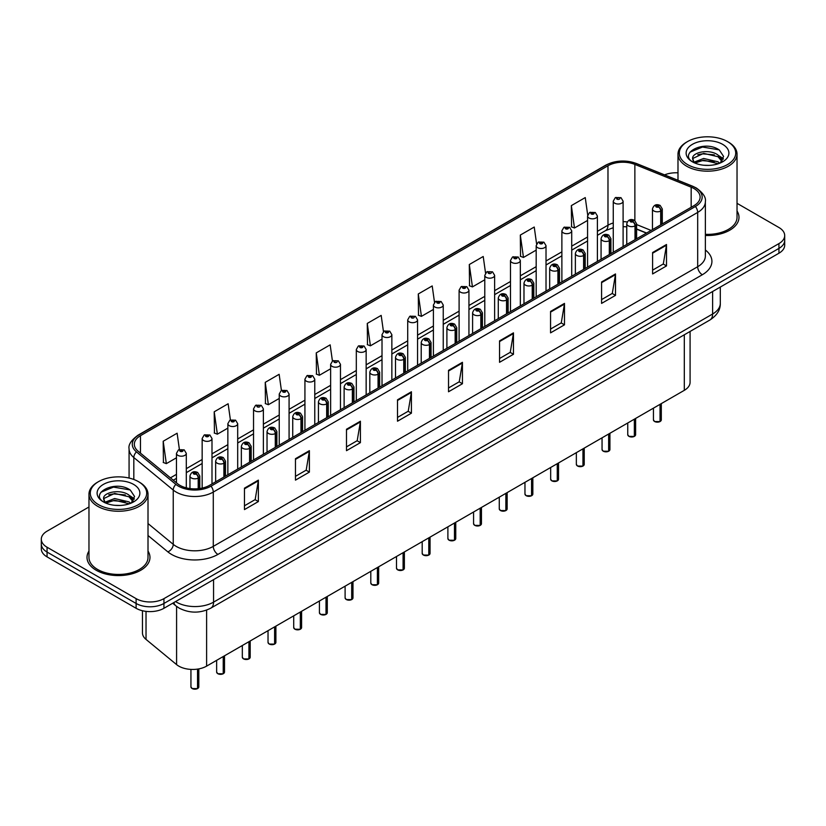<?xml version="1.0" encoding="UTF-8"?>
<svg xmlns="http://www.w3.org/2000/svg" width="826" height="826" viewBox="0 0 826 826"><rect width="100%" height="100%" fill="white"/><g stroke="black" fill="none" stroke-linecap="round" stroke-linejoin="round"><path stroke-width="1.24" d="M646.417 233.118L636.598 229.153M690.082 331.453L690.082 382.293A19.679 11.357 180 0 1 684.31 390.326L206.614 666.128A19.679 11.357 180 0 1 176.588 664.61L146.026 639.407A19.679 11.357 180 0 1 142.464 632.892L142.464 610.744M88.971 551.087A31.481 18.172 0 0 0 87.009 557.416A31.481 18.172 0 0 0 96.229 570.26A31.481 18.172 0 0 0 130.539 574.204A31.481 18.172 0 0 0 149.971 557.416A31.481 18.172 0 0 0 148.009 551.087A31.481 18.172 0 0 1 149.971 557.416A31.481 18.172 0 0 1 130.539 574.204A31.481 18.172 0 0 1 96.229 570.26A31.481 18.172 0 0 1 87.009 557.416A31.481 18.172 0 0 1 88.971 551.087M693.964 188.524A20.991 12.122 180 0 1 700.118 197.094A20.991 12.122 180 0 1 693.964 205.664L209.577 485.327A20.991 12.122 180 0 1 177.538 483.706L138.118 451.202A20.991 12.122 180 0 1 134.328 444.254A20.991 12.122 180 0 1 140.472 435.684L607.977 165.768A20.991 12.122 180 0 1 634.864 164.405L691.166 187.172A20.991 12.122 180 0 1 693.964 188.524M695.409 187.698A23.025 13.288 0 0 0 692.333 186.211L636.03 163.445A23.025 13.288 0 0 0 606.542 164.932L139.036 434.848A23.025 13.288 0 0 0 136.455 451.874L175.876 484.377A23.025 13.288 0 0 0 211.022 486.153L695.409 206.5A23.025 13.288 0 0 0 695.409 187.698M88.971 506.978L47.061 531.17A19.679 11.357 0 0 0 41.3 539.202L41.3 548.846A19.679 11.357 0 0 0 47.061 556.879L136.114 608.287L136.114 603.465A19.679 11.357 0 0 0 163.94 603.465L778.939 248.399A19.679 11.357 0 0 0 784.7 240.366A19.679 11.357 0 0 1 778.939 248.399L163.94 603.465A19.679 11.357 0 0 1 136.114 603.465L47.061 552.057L136.114 603.465L136.114 598.643A19.679 11.357 0 0 0 163.94 598.643L778.939 243.587A19.679 11.357 0 0 0 784.7 235.555A19.679 11.357 0 0 0 778.939 227.522L737.029 203.32M41.3 544.024A19.679 11.357 0 0 0 47.061 552.057A19.679 11.357 0 0 1 41.3 544.024M244.455 488.166L244.455 509.59L258.373 501.558L258.373 480.133L244.455 488.166M244.455 505.791L255.172 499.596L258.311 480.846A5.245 3.025 -120 0 0 258.373 480.133M255.079 499.658L258.373 501.558M295.471 458.709L295.471 480.133L309.389 472.1L309.389 450.676L295.471 458.709M295.471 476.334L306.188 470.149L309.327 451.388A5.245 3.025 -120 0 0 309.389 450.676M306.095 470.2L309.389 472.1M346.486 429.252L346.486 450.676L360.404 442.643L360.404 421.219L346.486 429.252M346.486 446.876L357.204 440.692L360.353 421.931A5.245 3.025 -120 0 0 360.404 421.219M357.111 440.743L360.404 442.643M397.512 399.805L397.512 421.219L411.42 413.186L411.42 391.772L397.512 399.805M397.512 417.419L408.23 411.234L411.369 392.474A5.245 3.025 -120 0 0 411.42 391.772M408.127 411.286L411.42 413.186M652.602 252.529L652.602 273.953L666.51 265.92L666.51 244.496L652.602 252.529M652.602 270.143L663.319 263.959L666.458 245.208A5.245 3.025 -120 0 0 666.51 244.496M663.216 264.01L666.51 265.92M601.576 281.986L601.576 303.4L615.494 295.367L615.494 273.953L601.576 281.986M601.576 299.601L612.293 293.416L615.442 274.655A5.245 3.025 -120 0 0 615.494 273.953M612.2 293.467L615.494 295.367M550.56 311.433L550.56 332.857L564.478 324.825L564.478 303.4L550.56 311.433M550.56 329.058L561.277 322.873L564.416 304.113A5.245 3.025 -120 0 0 564.478 303.4M561.184 322.925L564.478 324.825M499.544 340.89L499.544 362.315L513.462 354.282L513.462 332.857L499.544 340.89M499.544 358.515L510.261 352.32L513.4 333.57A5.245 3.025 -120 0 0 513.462 332.857M510.169 352.382L513.462 354.282M448.528 370.347L448.528 391.772L462.436 383.739L462.436 362.315L448.528 370.347M448.528 387.962L459.246 381.777L462.384 363.027A5.245 3.025 -120 0 0 462.436 362.315M459.153 381.839L462.436 383.739M705.363 235.472A31.481 18.172 0 0 0 738.991 217.341A31.481 18.172 0 0 0 737.029 211.012A31.481 18.172 0 0 1 738.991 217.341A31.481 18.172 0 0 1 705.363 235.472M677.991 172.84A19.679 11.357 0 0 0 664.579 174.875M41.3 539.202A19.679 11.357 0 0 0 47.061 547.235L136.114 598.643M281.418 390.481L279.147 374.312L265.239 382.345L265.456 403.635M230.402 419.949L228.131 403.759L214.213 411.792L214.44 433.092M179.397 449.468L177.115 433.216L163.197 441.249L163.424 462.539M434.497 302.306L432.204 285.941L418.286 293.973L418.514 315.274M485.543 273.055L483.22 256.494L469.302 264.526L469.529 285.817M536.601 243.918L534.236 227.036L520.318 235.069L520.545 256.359M587.699 215.008L585.252 197.579L571.344 205.612L571.561 226.902M332.434 361.034L330.163 344.855L316.255 352.888L316.472 374.178M383.46 331.639L381.178 315.398L367.271 323.431L367.498 344.721M367.271 323.431L370.409 345.815L382.015 339.114M370.409 345.815L367.271 344.638M418.286 293.973L421.425 316.358L433.402 309.451M421.425 316.358L418.286 315.181M469.302 264.526L472.441 286.901L484.79 279.777M472.441 286.901L469.302 285.734M520.318 235.069L523.467 257.454L536.177 250.113M523.467 257.454L520.318 256.277M571.344 205.612L574.483 227.997L587.575 220.439M574.483 227.997L571.344 226.82M316.255 352.888L319.394 375.272L330.627 368.788M319.394 375.272L316.255 374.095M265.239 382.345L268.378 404.719L279.24 398.452M268.378 404.719L265.239 403.553M214.213 411.792L217.362 434.177L227.852 428.126M217.362 434.177L214.213 433.01M163.197 441.249L166.336 463.634L176.465 457.79M166.336 463.634L163.197 462.457M136.114 608.287A19.679 11.357 0 0 0 163.94 608.287L778.939 253.221A19.679 11.357 0 0 0 784.7 245.188L784.7 235.555M660.005 421.59L654.615 421.528L653.438 419.856A3.934 2.272 0 0 0 654.595 421.466A3.934 2.272 0 0 0 660.036 421.539L659.943 421.59A3.8 2.199 180 0 1 654.688 421.518M660.036 421.374L660.273 404.203M661.007 224.703L661.007 210.878A3.283 1.972 -122.2 0 0 658.58 206.923A1.642 0.95 0 0 0 658.539 205.612A1.642 0.95 0 0 0 656.216 205.612A1.642 0.95 0 0 0 656.216 206.954A1.642 0.95 0 0 0 658.487 206.975L656.722 206.283L657.837 206.015L658.58 206.923M658.487 206.975A3.283 1.807 62.1 0 1 660.697 211.053A4.915 2.839 180 0 1 653.893 210.971A4.915 2.839 180 0 1 652.457 208.957C653.717 204.92 656.288 203.754 660.17 205.447L662.297 208.957A4.915 2.839 180 0 1 661.007 210.878M660.697 224.879L660.697 211.053M660.036 421.539L660.036 404.348M623.103 246.582L623.103 201.172A4.915 2.839 180 0 1 620.068 203.795A4.915 2.839 180 0 1 614.709 203.175A4.915 2.839 180 0 1 613.264 201.172L615.225 197.755A3.283 1.972 57.8 0 1 616.97 197.848A1.642 0.95 0 0 0 617.022 199.159A1.642 0.95 0 0 0 619.345 199.159A1.642 0.95 0 0 0 619.345 197.817A1.642 0.95 0 0 0 617.074 197.796L617.745 198.209M617.074 197.796A3.283 1.807 -117.9 0 0 615.546 197.569A3.283 1.807 -117.9 0 0 615.401 197.662M617.703 198.746L616.97 197.848M617.724 198.756L617.703 198.23M634.316 436.427L628.927 436.355L627.75 434.693A3.934 2.272 0 0 0 628.896 436.304A3.934 2.272 0 0 0 634.337 436.365L634.254 436.417A3.8 2.199 180 0 1 628.989 436.355M634.337 436.211L634.585 419.04M635.308 239.53L635.308 225.715A3.283 1.972 -122.2 0 0 632.892 221.76A1.642 0.95 0 0 0 632.84 220.449A1.642 0.95 0 0 0 630.517 220.449A1.642 0.95 0 0 0 630.517 221.781A1.642 0.95 0 0 0 632.788 221.812L631.023 221.12L632.148 220.852L632.892 221.76M632.788 221.812A3.283 1.807 62.1 0 1 635.008 225.89A4.915 2.839 180 0 1 628.204 225.797A4.915 2.839 180 0 1 626.758 223.794C628.018 219.757 630.589 218.591 634.482 220.284L636.598 223.794A4.915 2.839 180 0 1 635.308 225.715M635.008 239.705L635.008 225.89M634.337 436.365L634.337 419.185M608.617 451.264L603.228 451.192L602.051 449.53A3.934 2.272 0 0 0 603.207 451.13A3.934 2.272 0 0 0 608.648 451.202L608.555 451.254A3.8 2.199 180 0 1 603.3 451.192M608.648 451.037L608.886 433.877M609.609 254.367L609.609 240.552A3.283 1.972 -122.2 0 0 607.193 236.587A1.642 0.95 0 0 0 607.141 235.286A1.642 0.95 0 0 0 604.828 235.286A1.642 0.95 0 0 0 604.828 236.618A1.642 0.95 0 0 0 607.089 236.649L605.334 235.947L606.449 235.678L607.193 236.587M607.089 236.649A3.283 1.807 62.1 0 1 609.309 240.727A4.915 2.839 180 0 1 602.505 240.634A4.915 2.839 180 0 1 601.07 238.631C602.319 234.594 604.9 233.428 608.783 235.121L610.91 238.631A4.915 2.839 180 0 1 609.609 240.552M609.309 254.542L609.309 240.727M608.648 451.202L608.648 434.011M582.919 466.101L577.539 466.029L576.352 464.367A3.934 2.272 0 0 0 577.508 465.967A3.934 2.272 0 0 0 582.95 466.04L582.867 466.091A3.8 2.199 180 0 1 577.601 466.019M582.95 465.874L583.197 448.714M583.92 269.204L583.92 255.379A3.283 1.972 -122.2 0 0 581.504 251.424A1.642 0.95 0 0 0 581.452 250.113A1.642 0.95 0 0 0 579.129 250.113A1.642 0.95 0 0 0 579.129 251.455A1.642 0.95 0 0 0 581.401 251.486L579.635 250.784L580.761 250.515L581.504 251.424M581.401 251.486A3.283 1.807 62.1 0 1 583.61 255.554A4.915 2.839 180 0 1 576.816 255.471A4.915 2.839 180 0 1 575.371 253.458C576.631 249.431 579.202 248.254 583.094 249.958L585.211 253.458A4.915 2.839 180 0 1 583.92 255.379M583.61 269.379L583.61 255.554M582.95 466.04L582.95 448.848M557.23 480.928L551.84 480.866L550.663 479.194A3.934 2.272 0 0 0 551.82 480.804A3.934 2.272 0 0 0 557.261 480.877L557.168 480.928A3.8 2.199 180 0 1 551.913 480.856M557.261 480.711L557.498 463.541M558.221 284.041L558.221 270.216A3.283 1.972 -122.2 0 0 555.805 266.261A1.642 0.95 0 0 0 555.753 264.95A1.642 0.95 0 0 0 553.441 264.95A1.642 0.95 0 0 0 553.441 266.292A1.642 0.95 0 0 0 555.702 266.313L553.947 265.621L555.062 265.353L555.805 266.261M555.702 266.313A3.283 1.807 62.1 0 1 557.922 270.391A4.915 2.839 180 0 1 551.118 270.308A4.915 2.839 180 0 1 549.682 268.295C550.932 264.258 553.513 263.091 557.395 264.785L559.512 268.295A4.915 2.839 180 0 1 558.221 270.216M557.922 284.216L557.922 270.391M557.261 480.877L557.261 463.685M597.404 261.419L597.404 215.999A4.915 2.839 180 0 1 594.369 218.622A4.915 2.839 180 0 1 589.01 218.012A4.915 2.839 180 0 1 587.575 215.999L589.537 212.592A3.283 1.972 57.8 0 1 591.282 212.685A1.642 0.95 0 0 0 591.333 213.996A1.642 0.95 0 0 0 593.646 213.996A1.642 0.95 0 0 0 593.646 212.654A1.642 0.95 0 0 0 591.385 212.623L593.151 213.325L592.025 213.593L591.282 212.685M592.046 213.604L592.046 213.046M591.385 212.623A3.283 1.807 -117.9 0 0 589.847 212.406A3.283 1.807 -117.9 0 0 589.702 212.499M592.005 213.583L592.005 213.067M571.716 276.245L571.716 230.836A4.915 2.839 180 0 1 568.68 233.459A4.915 2.839 180 0 1 563.322 232.849A4.915 2.839 180 0 1 561.876 230.836L563.838 227.418A3.283 1.972 57.8 0 1 565.583 227.522A1.642 0.95 0 0 0 565.634 228.833A1.642 0.95 0 0 0 567.958 228.833A1.642 0.95 0 0 0 567.958 227.491A1.642 0.95 0 0 0 565.686 227.46L567.452 228.162L566.337 228.43L565.583 227.522M566.357 228.441L566.357 227.883M565.686 227.46A3.283 1.807 -117.9 0 0 564.158 227.243A3.283 1.807 -117.9 0 0 564.013 227.336M546.017 291.082L546.017 245.673A4.915 2.839 180 0 1 542.981 248.296A4.915 2.839 180 0 1 537.623 247.676A4.915 2.839 180 0 1 536.177 245.673L538.139 242.255A3.283 1.972 57.8 0 1 539.894 242.348A1.642 0.95 0 0 0 539.946 243.66A1.642 0.95 0 0 0 542.259 243.66A1.642 0.95 0 0 0 542.259 242.328A1.642 0.95 0 0 0 539.997 242.297L541.753 242.989L540.638 243.257L539.894 242.348M540.658 243.267L540.658 242.71M539.997 242.297A3.283 1.807 -117.9 0 0 538.459 242.07A3.283 1.807 -117.9 0 0 538.315 242.163M540.638 243.257L540.617 242.741M708.925 165.396L703.928 165.252M719.735 163.207L718 161.813L703.669 158.468L694.129 162.113M695.007 163.032L703.669 160.172L718.31 163.734M722.254 160.905L718 155.02C709.1 148.37 690.784 152.469 692.746 159.181A14.827 8.559 0 0 0 695.131 163.145M692.684 158.53L694.274 162.774M692.777 159.387L693.19 158.282L703.669 153.368L718 156.713L721.924 161.338M687.573 164.591A28.208 16.283 0 0 0 727.458 164.591A28.208 16.283 0 0 0 727.458 141.566L728.387 142.093A29.519 17.036 0 0 1 737.029 154.142A29.519 17.036 0 0 1 718.806 169.888A29.519 17.036 0 0 1 686.643 166.191A29.519 17.036 0 0 1 677.991 154.142A29.519 17.036 0 0 1 686.643 142.093L687.573 141.566A28.208 16.283 0 0 0 687.573 164.591M705.363 234.336A29.519 17.036 0 0 0 737.029 217.341L737.029 154.142M720.241 163.001L723.586 156.424L719.353 150.033C704.341 139.253 677.681 153.46 693.076 162.175L693.84 162.639M722.636 144.344A21.383 12.349 0 0 0 692.384 144.344A21.383 12.349 0 0 0 692.384 161.803A21.383 12.349 0 0 0 722.636 161.803A21.383 12.349 0 0 0 722.636 144.344M728.387 142.093L727.458 141.566A28.208 16.283 0 0 0 687.573 141.566M719.012 155.773L723.349 158.664M689.947 152.18L702.503 147.028L719.064 149.836M697.794 154.679L702.503 153.832L714.325 154.844M720.788 157.601L723.122 159.315M697.794 161.483L702.503 160.626L714.325 161.638M119.904 505.46L114.907 505.316M130.704 503.282L128.97 501.888L114.649 498.532L105.098 502.177M105.976 503.096L114.649 500.236L129.29 503.798M133.234 500.969L128.97 495.084C120.069 488.445 101.763 492.544 103.715 499.255A14.827 8.559 0 0 0 106.11 503.21M103.663 498.594L105.253 502.848M103.756 499.462L104.169 498.357L114.649 493.432L128.97 496.787L132.893 501.413M98.542 504.655A28.208 16.283 0 0 0 138.427 504.655A28.208 16.283 0 0 0 138.427 481.63L139.357 482.167A29.519 17.036 0 0 1 148.009 494.216A29.519 17.036 0 0 1 129.785 509.962A29.519 17.036 0 0 1 97.613 506.266A29.519 17.036 0 0 1 88.971 494.216A29.519 17.036 0 0 1 97.613 482.167L98.542 481.63A28.208 16.283 0 0 0 98.542 504.655M88.971 494.216L88.971 557.416A29.519 17.036 0 0 0 97.613 569.465A29.519 17.036 0 0 0 129.785 573.151A29.519 17.036 0 0 0 148.009 557.416L148.009 494.216M131.21 503.065L134.566 496.488L130.322 490.107C115.32 479.317 88.65 493.535 104.055 502.249L104.819 502.714M133.616 484.418A21.383 12.349 0 0 0 103.364 484.418A21.383 12.349 0 0 0 103.364 501.878A21.383 12.349 0 0 0 133.616 501.878A21.383 12.349 0 0 0 133.616 484.418M139.357 482.167L138.427 481.63A28.208 16.283 0 0 0 98.542 481.63M129.992 495.837L134.328 498.739M100.927 492.244L113.482 487.092L130.033 489.911M108.774 494.753L113.482 493.896L125.304 494.908M131.768 497.675L134.101 499.389M108.774 501.558L113.482 500.701L125.304 501.712M531.531 495.765L526.152 495.703L524.964 494.031A3.934 2.272 0 0 0 526.121 495.641A3.934 2.272 0 0 0 531.562 495.703L531.469 495.755A3.8 2.199 180 0 1 526.214 495.693M531.562 495.548L531.81 478.378M532.533 298.867L532.533 285.053A3.283 1.972 -122.2 0 0 530.116 281.098A1.642 0.95 0 0 0 530.065 279.787A1.642 0.95 0 0 0 527.742 279.787A1.642 0.95 0 0 0 527.742 281.119A1.642 0.95 0 0 0 530.013 281.15L528.248 280.458L529.363 280.19L530.116 281.098M530.013 281.15A3.283 1.807 62.1 0 1 532.223 285.228A4.915 2.839 180 0 1 525.429 285.135A4.915 2.839 180 0 1 523.983 283.132C525.243 279.095 527.814 277.928 531.707 279.622L533.823 283.132A4.915 2.839 180 0 1 532.533 285.053M532.223 299.043L532.223 285.228M531.562 495.703L531.562 478.522M505.842 510.602L500.453 510.53L499.276 508.868A3.934 2.272 0 0 0 500.422 510.468A3.934 2.272 0 0 0 505.863 510.54L505.78 510.592A3.8 2.199 180 0 1 500.515 510.53M505.863 510.375L506.111 493.215M506.834 313.704L506.834 299.89A3.283 1.972 -122.2 0 0 504.418 295.925A1.642 0.95 0 0 0 504.366 294.624A1.642 0.95 0 0 0 502.053 294.624A1.642 0.95 0 0 0 502.053 295.956A1.642 0.95 0 0 0 504.314 295.987L502.549 295.285L503.674 295.016L504.418 295.925M504.314 295.987A3.283 1.807 62.1 0 1 506.534 300.065A4.915 2.839 180 0 1 499.73 299.972A4.915 2.839 180 0 1 498.285 297.969C499.544 293.932 502.115 292.765 506.008 294.459L508.124 297.969A4.915 2.839 180 0 1 506.834 299.89M506.534 313.88L506.534 300.065M505.863 510.54L505.863 493.349M480.143 525.439L474.754 525.367L473.577 523.705A3.934 2.272 0 0 0 474.733 525.305A3.934 2.272 0 0 0 480.174 525.377L480.082 525.429A3.8 2.199 180 0 1 474.826 525.357M480.174 525.212L480.412 508.052M481.145 328.541L481.145 314.716A3.283 1.972 -122.2 0 0 478.719 310.762A1.642 0.95 0 0 0 478.677 309.451A1.642 0.95 0 0 0 476.354 309.451A1.642 0.95 0 0 0 476.354 310.793A1.642 0.95 0 0 0 478.626 310.824L476.86 310.122L477.975 309.853L478.719 310.762M478.626 310.824A3.283 1.807 62.1 0 1 480.835 314.892A4.915 2.839 180 0 1 474.031 314.809A4.915 2.839 180 0 1 472.596 312.806C473.856 308.769 476.426 307.592 480.309 309.296L482.436 312.806A4.915 2.839 180 0 1 481.145 314.716M480.835 328.717L480.835 314.892M480.174 525.377L480.174 508.186M520.328 305.919L520.328 260.51A4.915 2.839 180 0 1 517.293 263.133A4.915 2.839 180 0 1 511.924 262.513A4.915 2.839 180 0 1 510.489 260.51L512.45 257.092A3.283 1.972 57.8 0 1 514.195 257.185A1.642 0.95 0 0 0 514.247 258.497A1.642 0.95 0 0 0 516.57 258.497A1.642 0.95 0 0 0 516.57 257.154A1.642 0.95 0 0 0 514.299 257.134L516.064 257.826L514.939 258.094L514.195 257.185M514.959 258.104L514.959 257.547M514.299 257.134A3.283 1.807 -117.9 0 0 512.76 256.907A3.283 1.807 -117.9 0 0 512.616 257M514.918 258.084L514.918 257.567M494.629 320.756L494.629 275.337A4.915 2.839 180 0 1 491.594 277.959A4.915 2.839 180 0 1 486.235 277.35A4.915 2.839 180 0 1 484.79 275.337L486.751 271.93A3.283 1.972 57.8 0 1 488.507 272.022A1.642 0.95 0 0 0 488.548 273.334A1.642 0.95 0 0 0 490.871 273.334A1.642 0.95 0 0 0 490.871 271.991A1.642 0.95 0 0 0 488.6 271.96L489.271 272.384M488.6 271.96A3.283 1.807 -117.9 0 0 487.072 271.744A3.283 1.807 -117.9 0 0 486.927 271.837M489.229 272.404L488.507 272.022M468.941 335.583L468.941 290.174A4.915 2.839 180 0 1 465.905 292.796A4.915 2.839 180 0 1 460.536 292.187A4.915 2.839 180 0 1 459.101 290.174L461.063 286.756A3.283 1.972 57.8 0 1 462.808 286.859A1.642 0.95 0 0 0 462.859 288.171A1.642 0.95 0 0 0 465.172 288.171A1.642 0.95 0 0 0 465.172 286.829A1.642 0.95 0 0 0 462.911 286.798L464.677 287.5L463.551 287.768L462.808 286.859M463.572 287.778L463.572 287.221M462.911 286.798A3.283 1.807 -117.9 0 0 461.373 286.581A3.283 1.807 -117.9 0 0 461.228 286.674M463.551 287.768L463.531 287.241M454.455 540.266L449.065 540.204L447.888 538.531A3.934 2.272 0 0 0 449.034 540.142A3.934 2.272 0 0 0 454.476 540.214L454.393 540.266A3.8 2.199 180 0 1 449.127 540.194M454.476 540.049L454.723 522.879M455.446 343.379L455.446 329.553A3.283 1.972 -122.2 0 0 453.03 325.599A1.642 0.95 0 0 0 452.978 324.288A1.642 0.95 0 0 0 450.655 324.288A1.642 0.95 0 0 0 450.655 325.63A1.642 0.95 0 0 0 452.927 325.661L451.161 324.959L452.287 324.69L453.03 325.599M452.927 325.661A3.283 1.807 62.1 0 1 455.147 329.729A4.915 2.839 180 0 1 448.342 329.646A4.915 2.839 180 0 1 446.897 327.633C448.157 323.596 450.728 322.429 454.62 324.122L456.737 327.633A4.915 2.839 180 0 1 455.446 329.553M455.147 343.554L455.147 329.729M454.476 540.214L454.476 523.023M428.756 555.103L423.366 555.041L422.189 553.368A3.934 2.272 0 0 0 423.346 554.979A3.934 2.272 0 0 0 428.787 555.041L428.694 555.093A3.8 2.199 180 0 1 423.439 555.031M428.787 554.886L429.024 537.716M429.757 358.205L429.757 344.39A3.283 1.972 -122.2 0 0 427.331 340.436A1.642 0.95 0 0 0 427.29 339.125A1.642 0.95 0 0 0 424.967 339.125A1.642 0.95 0 0 0 424.967 340.467A1.642 0.95 0 0 0 427.238 340.488L425.473 339.796L426.588 339.527L427.331 340.436M427.238 340.488A3.283 1.807 62.1 0 1 429.448 344.566A4.915 2.839 180 0 1 422.644 344.483A4.915 2.839 180 0 1 421.208 342.47C422.468 338.433 425.039 337.266 428.921 338.959L431.048 342.47A4.915 2.839 180 0 1 429.757 344.39M429.448 358.381L429.448 344.566M428.787 555.041L428.787 537.86M403.067 569.94L397.678 569.868L396.501 568.205A3.934 2.272 0 0 0 397.647 569.816A3.934 2.272 0 0 0 403.088 569.878L403.005 569.93A3.8 2.199 180 0 1 397.74 569.868M403.088 569.723L403.336 552.553M404.059 373.042L404.059 359.227A3.283 1.972 -122.2 0 0 401.642 355.263A1.642 0.95 0 0 0 401.591 353.962A1.642 0.95 0 0 0 399.268 353.962A1.642 0.95 0 0 0 399.268 355.294A1.642 0.95 0 0 0 401.539 355.325L399.774 354.622L400.899 354.354L401.642 355.263M401.539 355.325A3.283 1.807 62.1 0 1 403.759 359.403A4.915 2.839 180 0 1 396.955 359.31A4.915 2.839 180 0 1 395.509 357.307C396.769 353.27 399.34 352.103 403.233 353.796L405.349 357.307A4.915 2.839 180 0 1 404.059 359.227M403.759 373.218L403.759 359.403M403.088 569.878L403.088 552.687M377.368 584.777L371.979 584.705L370.802 583.042A3.934 2.272 0 0 0 371.958 584.643A3.934 2.272 0 0 0 377.399 584.715L377.306 584.767A3.8 2.199 180 0 1 372.051 584.694M377.399 584.55L377.637 567.39M378.36 387.879L378.36 374.054A3.283 1.972 -122.2 0 0 375.944 370.1A1.642 0.95 0 0 0 375.892 368.788A1.642 0.95 0 0 0 373.579 368.788A1.642 0.95 0 0 0 373.579 370.131A1.642 0.95 0 0 0 375.84 370.162L374.085 369.459L375.2 369.191L375.944 370.1M375.84 370.162A3.283 1.807 62.1 0 1 378.06 374.23A4.915 2.839 180 0 1 371.256 374.147A4.915 2.839 180 0 1 369.821 372.144C371.07 368.107 373.651 366.93 377.534 368.633L379.661 372.144A4.915 2.839 180 0 1 378.36 374.054M378.06 388.055L378.06 374.23M377.399 584.715L377.399 567.524M351.67 599.604L346.29 599.542L345.103 597.869A3.934 2.272 0 0 0 346.259 599.48A3.934 2.272 0 0 0 351.7 599.552L351.608 599.604A3.8 2.199 180 0 1 346.352 599.531M351.7 599.387L351.948 582.216M352.671 402.716L352.671 388.891A3.283 1.972 -122.2 0 0 350.255 384.937A1.642 0.95 0 0 0 350.203 383.625A1.642 0.95 0 0 0 347.88 383.625A1.642 0.95 0 0 0 347.88 384.968A1.642 0.95 0 0 0 350.152 384.999L348.386 384.296L349.501 384.028L350.255 384.937M350.152 384.999A3.283 1.807 62.1 0 1 352.361 389.067A4.915 2.839 180 0 1 345.567 388.984A4.915 2.839 180 0 1 344.122 386.971C345.382 382.934 347.952 381.767 351.845 383.46L353.962 386.971A4.915 2.839 180 0 1 352.671 388.891M352.361 402.892L352.361 389.067M351.7 599.552L351.7 582.361M443.242 350.42L443.242 305.011A4.915 2.839 180 0 1 440.206 307.633A4.915 2.839 180 0 1 434.848 307.014A4.915 2.839 180 0 1 433.402 305.011L435.364 301.593A3.283 1.972 57.8 0 1 437.119 301.696A1.642 0.95 0 0 0 437.16 302.997A1.642 0.95 0 0 0 439.484 302.997A1.642 0.95 0 0 0 439.484 301.666A1.642 0.95 0 0 0 437.212 301.635L438.978 302.326L437.863 302.595L437.119 301.696M437.883 302.615L437.883 302.048M437.212 301.635A3.283 1.807 -117.9 0 0 435.684 301.407A3.283 1.807 -117.9 0 0 435.539 301.5M417.553 365.257L417.553 319.848A4.915 2.839 180 0 1 414.507 322.47A4.915 2.839 180 0 1 409.149 321.851A4.915 2.839 180 0 1 407.714 319.848L409.675 316.43A3.283 1.972 57.8 0 1 411.42 316.523A1.642 0.95 0 0 0 411.472 317.834A1.642 0.95 0 0 0 413.785 317.834A1.642 0.95 0 0 0 413.785 316.492A1.642 0.95 0 0 0 411.524 316.472L412.184 316.885M411.524 316.472A3.283 1.807 -117.9 0 0 409.985 316.244A3.283 1.807 -117.9 0 0 409.841 316.337M412.143 317.421L411.42 316.523M412.164 317.432L412.143 316.905M391.854 380.094L391.854 334.675A4.915 2.839 180 0 1 388.819 337.297A4.915 2.839 180 0 1 383.46 336.688A4.915 2.839 180 0 1 382.015 334.675L383.976 331.267A3.283 1.972 57.8 0 1 385.721 331.36A1.642 0.95 0 0 0 385.773 332.671A1.642 0.95 0 0 0 388.096 332.671A1.642 0.95 0 0 0 388.096 331.329A1.642 0.95 0 0 0 385.825 331.298L387.59 332L386.475 332.269L385.721 331.36M386.496 332.279L386.496 331.722M385.825 331.298A3.283 1.807 -117.9 0 0 384.296 331.081A3.283 1.807 -117.9 0 0 384.152 331.174M386.475 332.269L386.454 331.742M366.155 394.921L366.155 349.512A4.915 2.839 180 0 1 363.12 352.134A4.915 2.839 180 0 1 357.761 351.525A4.915 2.839 180 0 1 356.316 349.512L358.288 346.094A3.283 1.972 57.8 0 1 360.033 346.197A1.642 0.95 0 0 0 360.084 347.509A1.642 0.95 0 0 0 362.397 347.509A1.642 0.95 0 0 0 362.397 346.166A1.642 0.95 0 0 0 360.136 346.135L361.891 346.837L360.776 347.106L360.033 346.197M360.797 347.116L360.797 346.559M360.136 346.135A3.283 1.807 -117.9 0 0 358.598 345.918A3.283 1.807 -117.9 0 0 358.453 346.011M360.755 347.096L360.755 346.579M340.467 409.758L340.467 364.349A4.915 2.839 180 0 1 337.431 366.971A4.915 2.839 180 0 1 332.062 366.352A4.915 2.839 180 0 1 330.627 364.349L332.589 360.931A3.283 1.972 57.8 0 1 334.334 361.034A1.642 0.95 0 0 0 334.385 362.335A1.642 0.95 0 0 0 336.709 362.335A1.642 0.95 0 0 0 336.709 361.003A1.642 0.95 0 0 0 334.437 360.972L335.098 361.385M334.437 360.972A3.283 1.807 -117.9 0 0 332.909 360.745A3.283 1.807 -117.9 0 0 332.764 360.848M335.067 361.922L334.334 361.034M335.077 361.933L335.067 361.416M325.981 614.441L320.591 614.379L319.414 612.706A3.934 2.272 0 0 0 320.56 614.317A3.934 2.272 0 0 0 326.002 614.379L325.919 614.43A3.8 2.199 180 0 1 320.653 614.368M326.002 614.224L326.249 597.053M326.972 417.543L326.972 403.728A3.283 1.972 -122.2 0 0 324.556 399.774A1.642 0.95 0 0 0 324.504 398.462A1.642 0.95 0 0 0 322.192 398.462A1.642 0.95 0 0 0 322.192 399.805A1.642 0.95 0 0 0 324.453 399.825L322.687 399.134L323.813 398.865L324.556 399.774M324.453 399.825A3.283 1.807 62.1 0 1 326.673 403.904A4.915 2.839 180 0 1 319.868 403.821A4.915 2.839 180 0 1 318.433 401.808C319.683 397.771 322.254 396.604 326.146 398.297L328.263 401.808A4.915 2.839 180 0 1 326.972 403.728M326.673 417.719L326.673 403.904M326.002 614.379L326.002 597.198M300.282 629.278L294.903 629.205L293.715 627.543A3.934 2.272 0 0 0 294.872 629.154A3.934 2.272 0 0 0 300.313 629.216L300.22 629.267A3.8 2.199 180 0 1 294.965 629.205M300.313 629.061L300.55 611.89M301.284 432.38L301.284 418.565A3.283 1.972 -122.2 0 0 298.867 414.6A1.642 0.95 0 0 0 298.816 413.299A1.642 0.95 0 0 0 296.493 413.299A1.642 0.95 0 0 0 296.493 414.631A1.642 0.95 0 0 0 298.764 414.662L296.999 413.96L298.114 413.702L298.867 414.6M298.764 414.662A3.283 1.807 62.1 0 1 300.974 418.741A4.915 2.839 180 0 1 294.18 418.648A4.915 2.839 180 0 1 292.734 416.645C293.994 412.608 296.565 411.441 300.457 413.134L302.574 416.645A4.915 2.839 180 0 1 301.284 418.565M300.974 432.556L300.974 418.741M300.313 629.216L300.313 612.025M274.593 644.115L269.204 644.043L268.027 642.38A3.934 2.272 0 0 0 269.173 643.981A3.934 2.272 0 0 0 274.614 644.053L274.531 644.104A3.8 2.199 180 0 1 269.266 644.032M274.614 643.888L274.862 626.727M275.585 447.217L275.585 433.392A3.283 1.972 -122.2 0 0 273.169 429.437A1.642 0.95 0 0 0 273.117 428.126A1.642 0.95 0 0 0 270.804 428.126A1.642 0.95 0 0 0 270.804 429.468A1.642 0.95 0 0 0 273.065 429.499L271.3 428.797L272.425 428.529L273.169 429.437M273.065 429.499A3.283 1.807 62.1 0 1 275.285 433.567A4.915 2.839 180 0 1 268.481 433.485A4.915 2.839 180 0 1 267.035 431.482C268.295 427.445 270.866 426.268 274.759 427.971L276.875 431.482A4.915 2.839 180 0 1 275.585 433.392M275.285 447.393L275.285 433.567M274.614 644.053L274.614 626.862M248.894 658.952L243.505 658.88L242.328 657.207A3.934 2.272 0 0 0 243.484 658.818A3.934 2.272 0 0 0 248.925 658.89L248.832 658.942A3.8 2.199 180 0 1 243.577 658.869M248.925 658.725L249.163 641.554M249.896 462.054L249.896 448.229A3.283 1.972 -122.2 0 0 247.47 444.274A1.642 0.95 0 0 0 247.428 442.963A1.642 0.95 0 0 0 245.105 442.963A1.642 0.95 0 0 0 245.105 444.305A1.642 0.95 0 0 0 247.377 444.336L245.611 443.634L246.726 443.366L247.47 444.274M247.377 444.336A3.283 1.807 62.1 0 1 249.586 448.404A4.915 2.839 180 0 1 242.782 448.322A4.915 2.839 180 0 1 241.347 446.308C242.607 442.271 245.177 441.105 249.06 442.798L251.187 446.308A4.915 2.839 180 0 1 249.896 448.229M249.586 462.23L249.586 448.404M248.925 658.89L248.925 641.699M223.206 673.779L217.816 673.717L216.639 672.044A3.934 2.272 0 0 0 217.785 673.655A3.934 2.272 0 0 0 223.226 673.717L223.144 673.768A3.8 2.199 180 0 1 217.878 673.706M223.226 673.562L223.474 656.391M224.197 476.881L224.197 463.066A3.283 1.972 -122.2 0 0 221.781 459.111A1.642 0.95 0 0 0 221.729 457.8A1.642 0.95 0 0 0 219.406 457.8A1.642 0.95 0 0 0 219.406 459.142A1.642 0.95 0 0 0 221.678 459.163L219.912 458.471L221.038 458.203L221.781 459.111M221.678 459.163A3.283 1.807 62.1 0 1 223.898 463.241A4.915 2.839 180 0 1 217.093 463.159A4.915 2.839 180 0 1 215.648 461.145C216.908 457.108 219.479 455.942 223.371 457.635L225.488 461.145A4.915 2.839 180 0 1 224.197 463.066M223.898 477.056L223.898 463.241M223.226 673.717L223.226 656.536M197.507 688.616L192.117 688.543L190.94 686.881A3.934 2.272 0 0 0 192.097 688.492A3.934 2.272 0 0 0 197.538 688.554L197.445 688.605A3.8 2.199 180 0 1 192.19 688.543M197.538 688.399L197.775 669.07M198.498 488.682L198.498 477.903A3.283 1.972 -122.2 0 0 196.082 473.938A1.642 0.95 0 0 0 196.03 472.637A1.642 0.95 0 0 0 193.718 472.637A1.642 0.95 0 0 0 193.718 473.969A1.642 0.95 0 0 0 195.979 474L194.224 473.298L195.339 473.04L196.082 473.938M195.979 474A3.283 1.807 62.1 0 1 198.199 478.078A4.915 2.839 180 0 1 191.395 477.986A4.915 2.839 180 0 1 189.959 475.983C191.209 471.945 193.79 470.779 197.672 472.472L199.799 475.983A4.915 2.839 180 0 1 198.498 477.903M198.199 488.713L198.199 478.078M197.538 688.554L197.538 669.101M314.768 424.595L314.768 379.186A4.915 2.839 180 0 1 311.732 381.808A4.915 2.839 180 0 1 306.374 381.189A4.915 2.839 180 0 1 304.928 379.186L306.89 375.768A3.283 1.972 57.8 0 1 308.645 375.861A1.642 0.95 0 0 0 308.697 377.172A1.642 0.95 0 0 0 311.01 377.172A1.642 0.95 0 0 0 311.01 375.83A1.642 0.95 0 0 0 308.748 375.809L310.504 376.501L309.389 376.77L308.645 375.861M308.748 375.809A3.283 1.807 -117.9 0 0 307.21 375.582A3.283 1.807 -117.9 0 0 307.065 375.675M289.079 439.432L289.079 394.012A4.915 2.839 180 0 1 286.044 396.645A4.915 2.839 180 0 1 280.675 396.026A4.915 2.839 180 0 1 279.24 394.012L281.201 390.605A3.283 1.972 57.8 0 1 282.946 390.698A1.642 0.95 0 0 0 282.998 392.009A1.642 0.95 0 0 0 285.321 392.009A1.642 0.95 0 0 0 285.321 390.667A1.642 0.95 0 0 0 283.05 390.636L284.815 391.338L283.69 391.607L282.946 390.698M283.71 391.617L283.71 391.059M283.05 390.636A3.283 1.807 -117.9 0 0 281.511 390.419A3.283 1.807 -117.9 0 0 281.367 390.512M283.669 391.596L283.669 391.08M263.38 454.259L263.38 408.849A4.915 2.839 180 0 1 260.345 411.472A4.915 2.839 180 0 1 254.986 410.863A4.915 2.839 180 0 1 253.541 408.849L255.502 405.432A3.283 1.972 57.8 0 1 257.258 405.535A1.642 0.95 0 0 0 257.299 406.846A1.642 0.95 0 0 0 259.622 406.846A1.642 0.95 0 0 0 259.622 405.504A1.642 0.95 0 0 0 257.351 405.473L258.022 405.896M257.351 405.473A3.283 1.807 -117.9 0 0 255.823 405.256A3.283 1.807 -117.9 0 0 255.678 405.349M257.98 406.433L257.258 405.535M258.001 406.444L257.98 405.917M237.692 469.096L237.692 423.686A4.915 2.839 180 0 1 234.646 426.309A4.915 2.839 180 0 1 229.287 425.689A4.915 2.839 180 0 1 227.852 423.686L229.814 420.269A3.283 1.972 57.8 0 1 231.559 420.372A1.642 0.95 0 0 0 231.61 421.673A1.642 0.95 0 0 0 233.923 421.673A1.642 0.95 0 0 0 233.923 420.341A1.642 0.95 0 0 0 231.662 420.31L233.428 421.012L232.302 421.27L231.559 420.372M232.323 421.291L232.323 420.723M231.662 420.31A3.283 1.807 -117.9 0 0 230.124 420.093A3.283 1.807 -117.9 0 0 229.979 420.186M211.993 483.933L211.993 438.523A4.915 2.839 180 0 1 208.957 441.146A4.915 2.839 180 0 1 203.599 440.526A4.915 2.839 180 0 1 202.153 438.523L204.115 435.106A3.283 1.972 57.8 0 1 205.86 435.199A1.642 0.95 0 0 0 205.911 436.51A1.642 0.95 0 0 0 208.235 436.51A1.642 0.95 0 0 0 208.235 435.168A1.642 0.95 0 0 0 205.963 435.147L207.729 435.839L206.614 436.107L205.86 435.199M206.634 436.118L206.634 435.56M205.963 435.147A3.283 1.807 -117.9 0 0 204.435 434.92A3.283 1.807 -117.9 0 0 204.29 435.013M186.294 487.856L186.294 453.35A4.915 2.839 180 0 1 183.258 455.983A4.915 2.839 180 0 1 177.9 455.363A4.915 2.839 180 0 1 176.465 453.35L178.426 449.943A3.283 1.972 57.8 0 1 180.171 450.036A1.642 0.95 0 0 0 180.223 451.347A1.642 0.95 0 0 0 182.536 451.347A1.642 0.95 0 0 0 182.536 450.005A1.642 0.95 0 0 0 180.274 449.974L182.04 450.676L180.915 450.944L180.171 450.036M180.935 450.955L180.935 450.397M180.274 449.974A3.283 1.807 -117.9 0 0 178.736 449.757A3.283 1.807 -117.9 0 0 178.592 449.85M180.915 450.944L180.894 450.418M684.31 334.778L684.31 390.326M146.026 611.374L146.026 639.407M176.588 606.408L176.588 664.61M206.614 610.104L206.614 666.128M705.363 249.999A32.792 18.936 180 0 1 702.317 274.748L217.93 554.411A6.556 3.789 60 0 1 213.284 546.378L697.681 266.715A26.236 15.147 0 0 0 705.363 256.008L705.363 201.699A26.236 15.147 180 0 1 697.681 212.416A6.556 3.789 -120 0 0 695.409 206.5M217.93 554.411A32.792 18.936 180 0 1 171.55 554.411A32.792 18.936 180 0 1 167.874 551.882L148.009 535.506M175.876 484.377A6.556 4.388 129.5 0 0 173.243 490.055L173.243 544.355A26.236 15.147 0 0 0 176.186 546.378A26.236 15.147 0 0 0 213.284 546.378L213.284 492.069A26.236 15.147 180 0 1 173.243 490.055L133.822 457.542A26.236 15.147 180 0 1 129.073 448.859L129.073 478.048M705.363 201.699C706.22 197.569 703.205 193.005 696.318 187.987L692.869 186.315A6.556 3.077 112 0 0 692.333 186.211M692.869 186.315L636.567 163.558C625.705 159.707 615.391 160.265 605.634 165.231A6.556 3.789 60 0 1 606.542 164.932M139.036 434.848A6.556 3.789 -120 0 0 138.118 435.147C131.231 440.165 128.216 444.739 129.073 448.859M136.455 451.874A6.556 4.388 129.5 0 0 133.822 457.542L133.822 479.483M636.567 163.558A6.556 3.077 112 0 0 636.03 163.445M211.022 486.153A6.556 3.789 60 0 1 213.284 492.069L697.681 212.416L697.681 266.715A6.556 3.789 60 0 0 702.317 274.748M163.94 598.643L163.94 608.287M778.939 243.587L778.939 253.221M47.061 547.235L47.061 556.879M148.009 523.539L173.243 544.355A6.556 4.388 -50.5 0 1 167.874 551.882M140.472 435.684L140.472 453.144M691.166 187.172L691.166 207.285M634.864 164.405L634.864 220.532M651.095 230.413L636.598 224.558M627.244 221.936A20.991 12.122 0 0 0 623.103 221.667M613.264 222.989A20.991 12.122 0 0 0 607.977 225.209L597.404 231.321M607.977 165.768L607.977 225.209A11.801 6.814 60 0 1 605.541 230.619L597.404 235.307M587.575 237L571.716 246.148M561.876 251.837L546.017 260.985M536.177 266.664L520.328 275.822M510.489 281.501L494.629 290.659M484.79 296.338L468.941 305.486M459.101 311.175L443.242 320.323M433.402 326.002L417.553 335.16M407.714 340.839L391.854 349.997M382.015 355.676L366.155 364.824M356.316 370.513L340.467 379.661M330.627 385.339L314.768 394.498M304.928 400.176L289.079 409.335M279.24 415.013L263.38 424.161M253.541 429.85L237.692 438.998M227.852 444.677L211.993 453.835M202.153 459.514L186.294 468.672M176.465 474.351L170.424 477.841M646.603 233.015L637.207 229.215A11.801 5.534 -68 0 1 636.598 228.874M448.528 371.029L462.384 363.027M499.544 341.572L513.4 333.57M550.56 312.114L564.416 304.113M601.576 282.657L615.442 274.655M652.602 253.21L666.458 245.208M397.512 400.476L411.369 392.474M346.486 429.933L360.353 421.931M295.471 459.39L309.327 451.388M244.455 488.847L258.311 480.846M175.556 601.576A26.236 15.147 0 0 0 176.465 602.133A26.236 15.147 0 0 0 213.562 602.133L712.611 314.004A26.236 15.147 0 0 0 720.303 303.297C720.489 309.802 717.02 315.377 709.895 320.013L210.847 608.132A13.123 7.579 60 0 0 213.562 602.133L213.562 579.635M712.611 291.516L712.611 314.004A13.123 7.579 60 0 1 709.895 320.013M173.842 602.567A13.123 8.776 129.5 0 0 175.928 605.881L172.706 603.228M660.273 421.394A3.934 2.272 0 0 0 661.306 419.856L661.306 403.604M634.585 436.231A3.934 2.272 0 0 0 635.617 434.693L635.617 418.441M608.886 451.068A3.934 2.272 0 0 0 609.918 449.53L609.918 433.278M583.197 465.895A3.934 2.272 0 0 0 584.23 464.367L584.23 448.115M557.498 480.732A3.934 2.272 0 0 0 558.531 479.194L558.531 462.942M531.81 495.569A3.934 2.272 0 0 0 532.842 494.031L532.842 477.779M506.111 510.406A3.934 2.272 0 0 0 507.143 508.868L507.143 492.616M480.412 525.233A3.934 2.272 0 0 0 481.455 523.705L481.455 507.453M454.723 540.07A3.934 2.272 0 0 0 455.756 538.531L455.756 522.29M429.024 554.907A3.934 2.272 0 0 0 430.057 553.368L430.057 537.117M403.336 569.744A3.934 2.272 0 0 0 404.368 568.205L404.368 551.954M377.637 584.571A3.934 2.272 0 0 0 378.669 583.042L378.669 566.791M351.948 599.408A3.934 2.272 0 0 0 352.981 597.869L352.981 581.628M326.249 614.245A3.934 2.272 0 0 0 327.282 612.706L327.282 596.455M300.55 629.082A3.934 2.272 0 0 0 301.593 627.543L301.593 611.292M274.862 643.908A3.934 2.272 0 0 0 275.894 642.38L275.894 626.129M249.163 658.745A3.934 2.272 0 0 0 250.195 657.207L250.195 640.966M223.474 673.582A3.934 2.272 0 0 0 224.507 672.044L224.507 655.792M197.775 688.419A3.934 2.272 0 0 0 198.808 686.881L198.808 668.895M605.634 165.231L138.118 435.147M637.207 229.215L636.598 228.978M626.758 226.83L623.103 226.654M613.264 227.718L605.541 230.619M587.575 240.986L571.716 250.144M561.876 255.823L546.017 264.981M536.177 270.66L520.328 279.818M510.489 285.497L494.629 294.645M484.79 300.334L468.941 309.482M459.101 315.16L443.242 324.319M433.402 329.997L417.553 339.156M407.714 344.834L391.854 353.982M382.015 359.671L366.155 368.819M356.316 374.498L340.467 383.656M330.627 389.335L314.768 398.493M304.928 404.172L289.079 413.32M279.24 419.009L263.38 428.157M253.541 433.836L237.692 442.994M227.852 448.673L211.993 457.831M202.153 463.51L186.294 472.658M176.465 478.347L173.274 480.185M210.847 608.132C200.295 613.439 189.732 613.439 179.18 608.132L175.928 605.881M720.303 303.297L720.303 287.076M653.438 419.856L653.438 408.158M652.457 229.628L652.457 208.957M662.297 223.949L662.297 208.957M661.306 419.856L660.253 421.456M623.103 201.172L620.987 197.662L615.546 197.569M613.264 252.26L613.264 201.172M627.75 434.693L627.75 422.984M626.758 244.465L626.758 223.794M636.598 238.786L636.598 223.794M635.617 434.693L634.554 436.293M602.051 449.53L602.051 437.821M601.07 259.302L601.07 238.631M610.91 253.623L610.91 238.631M609.918 449.53L608.865 451.12M576.352 464.367L576.352 452.658M575.371 274.139L575.371 253.458M585.211 268.46L585.211 253.458M584.23 464.367L583.166 465.957M550.663 479.194L550.663 467.495M549.682 288.976L549.682 268.295M559.512 283.287L559.512 268.295M558.531 479.194L557.467 480.794M597.404 215.999L595.288 212.489L589.847 212.406M587.575 267.097L587.575 215.999M571.716 230.836L569.599 227.326L564.158 227.243M561.876 281.924L561.876 230.836M546.017 245.673L543.9 242.163L538.459 242.07M536.177 296.761L536.177 245.673M677.991 180.305L677.991 154.142M524.964 494.031L524.964 482.322M523.983 303.803L523.983 283.132M533.823 298.124L533.823 283.132M532.842 494.031L531.779 495.631M499.276 508.868L499.276 497.159M498.285 318.64L498.285 297.969M508.124 312.961L508.124 297.969M507.143 508.868L506.08 510.458M473.577 523.705L473.577 511.996M472.596 333.477L472.596 312.806M482.436 327.798L482.436 312.806M481.455 523.705L480.391 525.295M520.328 260.51L518.201 257L512.76 256.907M510.489 311.598L510.489 260.51M494.629 275.337L492.513 271.826L487.072 271.744M484.79 326.435L484.79 275.337M468.941 290.174L466.814 286.663L461.373 286.581M459.101 341.262L459.101 290.174M447.888 538.531L447.888 526.833M446.897 348.314L446.897 327.633M456.737 342.625L456.737 327.633M455.756 538.531L454.692 540.132M422.189 553.368L422.189 541.66M421.208 363.141L421.208 342.47M431.048 357.462L431.048 342.47M430.057 553.368L429.004 554.969M396.501 568.205L396.501 556.497M395.509 377.978L395.509 357.307M405.349 372.299L405.349 357.307M404.368 568.205L403.305 569.795M370.802 583.042L370.802 571.334M369.821 392.815L369.821 372.144M379.661 387.136L379.661 372.144M378.669 583.042L377.616 584.632M345.103 597.869L345.103 586.171M344.122 407.652L344.122 386.971M353.962 401.963L353.962 386.971M352.981 597.869L351.917 599.47M443.242 305.011L441.125 301.5L435.684 301.407M433.402 356.099L433.402 305.011M417.553 319.848L415.426 316.337L409.985 316.244M407.714 370.936L407.714 319.848M391.854 334.675L389.738 331.164L384.296 331.081M382.015 385.773L382.015 334.675M366.155 349.512L364.039 346.001L358.598 345.918M356.316 400.61L356.316 349.512M340.467 364.349L338.34 360.838L332.909 360.745M330.627 415.437L330.627 364.349M319.414 612.706L319.414 600.998M318.433 422.478L318.433 401.808M328.263 416.8L328.263 401.808M327.282 612.706L326.218 614.307M293.715 627.543L293.715 615.835M292.734 437.315L292.734 416.645M302.574 431.637L302.574 416.645M301.593 627.543L300.53 629.133M268.027 642.38L268.027 630.672M267.035 452.152L267.035 431.482M276.875 446.474L276.875 431.482M275.894 642.38L274.831 643.97M242.328 657.207L242.328 645.509M241.347 466.989L241.347 446.308M251.187 461.3L251.187 446.308M250.195 657.207L249.142 658.807M216.639 672.044L216.639 660.335M215.648 481.816L215.648 461.145M225.488 476.137L225.488 461.145M224.507 672.044L223.443 673.644M190.94 686.881L190.94 669.401M189.959 488.558L189.959 475.983M199.799 488.517L199.799 475.983M198.808 686.881L197.755 688.471M314.768 379.186L312.651 375.675L307.21 375.582M304.928 430.274L304.928 379.186M289.079 394.012L286.952 390.502L281.511 390.419M279.24 445.111L279.24 394.012M263.38 408.849L261.264 405.339L255.823 405.256M253.541 459.948L253.541 408.849M237.692 423.686L235.565 420.176L230.124 420.093M227.852 474.774L227.852 423.686M211.993 438.523L209.876 435.013L204.435 434.92M202.153 488.094L202.153 438.523M186.294 453.35L184.177 449.84L178.736 449.757M176.465 482.818L176.465 453.35"/></g></svg>
